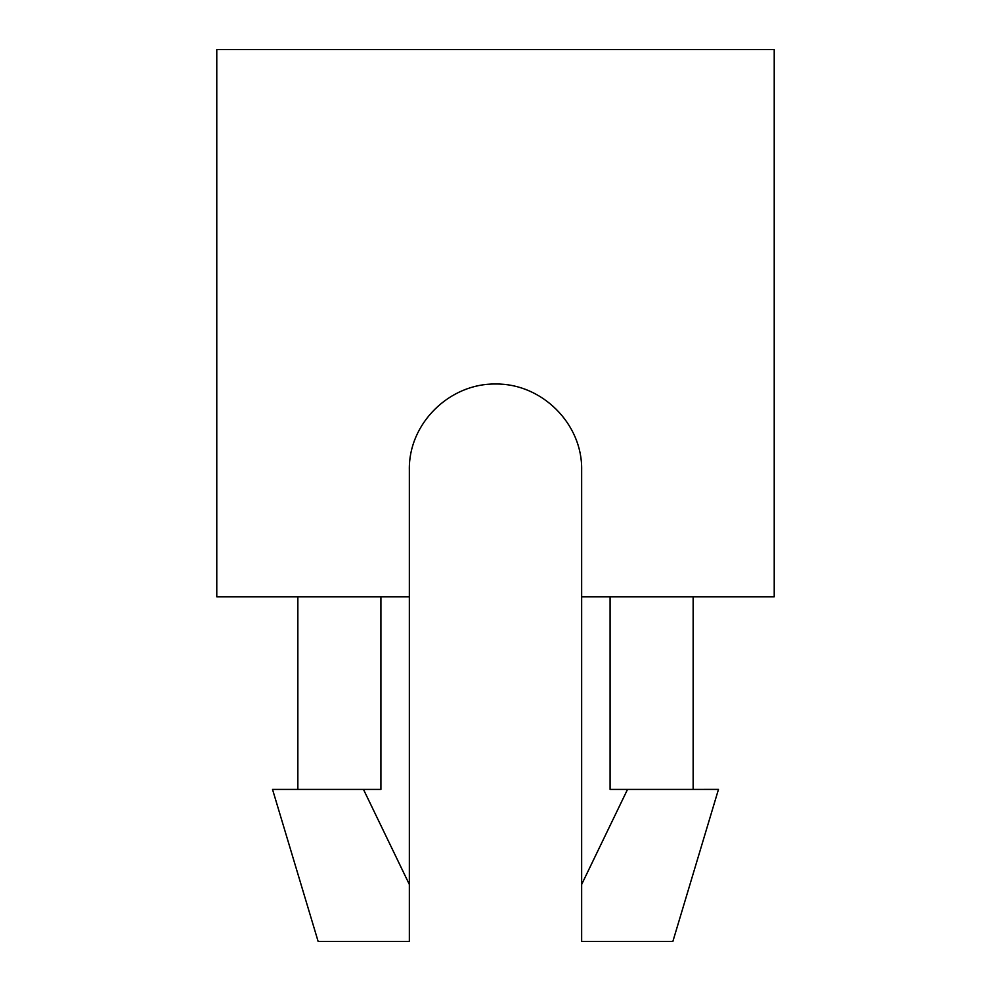 <?xml version="1.0" encoding="UTF-8"?>
<svg xmlns="http://www.w3.org/2000/svg" width="991" height="991" viewBox="0 0 991 991"><rect width="100%" height="100%" fill="white"/><g stroke="black" fill="none" stroke-linecap="round" stroke-linejoin="round"><path stroke-width="1.49" d="M216.781 596.855L409.345 596.855L409.345 470.168C408.28 423.603 449.518 383.269 495.587 384.012C541.594 383.319 582.658 423.628 581.655 470.168L581.655 596.855L774.219 596.855L774.219 49.55L216.781 49.55L216.781 596.855M363.4 789.418L272.525 789.418L318.136 941.45L409.345 941.45L409.345 596.855M409.345 884.443L363.474 789.418L380.916 789.418L380.916 596.855M627.526 789.418L581.655 884.443L581.655 941.45L672.864 941.45L718.475 789.406L610.084 789.418L610.084 596.855M581.655 884.443L581.655 596.855M297.857 789.418L297.857 596.855M693.143 789.418L693.143 596.855"/></g></svg>
